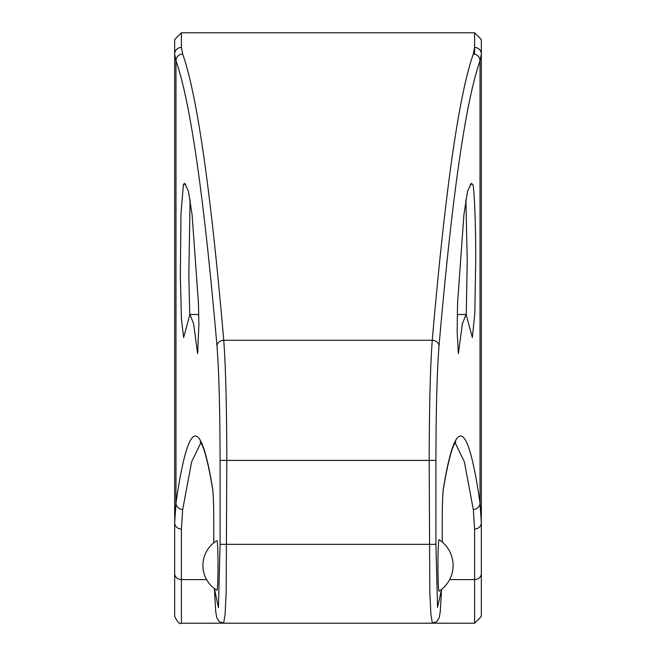 <?xml version="1.0" encoding="UTF-8"?>
<svg xmlns="http://www.w3.org/2000/svg" width="656" height="656" viewBox="0 0 656 656"><rect width="100%" height="100%" fill="white"/><g stroke="black" fill="none" stroke-linecap="round" stroke-linejoin="round"><path stroke-width="0.98" d="M198.456 303.351L198.875 324.794L197.612 353.609L193.627 323.843L189.937 314.47L183.639 337.528L181.441 318.947L180.334 275.34L180.982 213.848L183.434 184.303L184.697 183.426L188.428 191.175L192.085 214.61L198.456 303.351M472.566 184.303C474.173 183.573 475.854 224.344 475.731 260.842L474.805 313.56L472.361 337.528L466.063 314.47L462.373 323.843L458.388 353.609L457.166 332.231L457.544 303.351L463.915 214.61L467.572 191.175L471.303 183.426L472.566 184.303L470.04 184.303M466.268 314.495L467.228 260.842L465.899 199.842M453.091 565.447A30.684 30.684 0 0 1 439.094 591.195A25.756 1.132 -90 0 1 437.937 565.447A25.756 1.132 -90 0 1 439.094 539.699A30.684 30.684 0 0 1 453.091 565.447M216.906 590.252A28.979 28.979 0 0 1 216.906 540.642A24.813 1.091 -90 0 1 218.022 565.447A24.813 1.091 -90 0 1 216.906 590.252M200.859 442.857L191.634 461.799L182.704 509.482L181.409 529.048L181.409 623.2C179.9 624.627 177.653 622.38 174.668 616.46L174.668 522.701L175.972 503.045C188.141 418.758 200.367 413.961 212.659 488.646C213.339 493.976 213.7 504.808 213.749 521.151L213.749 542.848L213.749 521.151C213.799 508.047 213.462 497.568 212.741 489.712A6.74 6.494 -9.1 0 1 212.659 488.646M214.414 588.563L218.432 607.645L220.08 544.349L220.08 460.414C219.99 409.336 218.965 371.288 217.005 346.27C204.057 196.849 190.379 101.68 175.972 60.746L174.668 54.12L174.668 39.54L181.409 32.8L181.409 47.421L182.704 54.063C197.112 95.087 210.789 190.486 223.745 340.259C225.697 366.597 226.722 406.646 226.82 460.414L429.18 460.414C429.278 406.646 430.303 366.597 432.255 340.259C445.211 190.486 458.888 95.087 473.296 54.063L474.591 47.421L474.591 32.8L474.591 54.194M181.409 529.048A6.74 6.347 180 0 1 174.668 522.701L174.668 54.12A6.74 6.708 0 0 1 181.409 47.421M443.341 488.646A6.74 6.494 9.1 0 1 443.259 489.712C442.538 497.568 442.201 508.047 442.259 521.151L442.259 542.053L442.251 521.151C442.3 504.808 442.661 493.976 443.341 488.646C455.633 413.961 467.859 418.758 480.028 503.045L481.332 522.701L481.332 54.12L480.028 60.746C465.621 101.68 451.943 196.849 438.995 346.27C437.035 371.288 436.01 409.336 435.92 460.414L435.92 544.349L437.544 607.341L441.554 589.424L440.283 611.507L439.29 617.534L436.707 621.65L432.353 623.2L430.861 613.926L429.819 591.655L429.18 460.414L435.92 460.414M181.409 32.8L474.591 32.8L481.332 39.54L481.332 54.12A6.74 6.708 -0 0 0 474.591 47.421M481.332 513.09L481.332 616.46L474.591 623.2L474.591 529.048L473.296 509.482L464.366 461.799L455.141 442.857M481.332 453.78L481.332 421.8M220.08 460.414L226.82 460.414L226.181 591.655L225.139 613.926L223.647 623.2L474.591 623.2M457.207 314.552L466.063 314.47M190.101 199.842L188.83 275.34L189.732 314.495M189.937 314.47L198.793 314.552M182.704 509.482A6.74 6.429 -172 0 1 175.972 503.045L175.972 60.746A6.74 6.683 -19.6 0 1 182.704 54.063M174.668 573.483A6.74 6.117 180 0 0 181.409 579.601L206.599 579.601M449.631 579.601L474.591 579.601A6.74 6.117 180 0 0 481.332 573.483M473.296 509.482A6.74 6.429 172 0 0 480.028 503.045L480.028 60.746A6.74 6.683 19.6 0 0 473.296 54.063M217.005 346.27A6.74 6.002 -4.9 0 1 223.745 340.259L432.255 340.259A6.74 6.002 4.9 0 1 438.995 346.27M220.08 544.349L435.92 544.349M457.847 350.853L458.929 350.853M185.96 184.303L183.434 184.303M198.153 350.853L197.071 350.853M481.332 522.701A6.74 6.347 180 0 1 474.591 529.048M181.409 623.2L223.647 623.2L219.293 621.65L216.71 617.534L215.717 611.507L214.405 588.555M212.741 489.712C205.328 444.645 199.793 441.127 200.203 442.005M443.259 489.712C450.672 444.645 456.207 441.127 455.797 442.005"/></g></svg>
